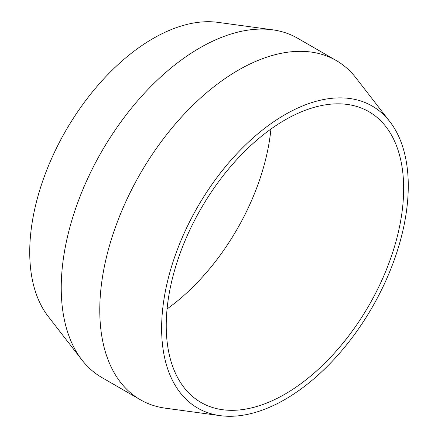 <?xml version="1.0" encoding="UTF-8"?>
<svg xmlns="http://www.w3.org/2000/svg" width="438" height="438" viewBox="0 0 438 438"><rect width="100%" height="100%" fill="white"/><g stroke="black" fill="none" stroke-linecap="round" stroke-linejoin="round"><path stroke-width="0.66" d="M284.946 394.151A167.88 96.924 120 0 0 394.622 246.211A167.88 96.924 120 0 0 368.889 111.69A167.88 96.924 120 0 0 284.946 120.001A167.88 96.924 120 0 0 175.277 267.941A167.88 96.924 120 0 0 201.009 402.462A167.88 96.924 120 0 0 284.946 394.151M270.93 129.057A167.88 96.924 -60 0 1 167.07 308.943M284.946 114.674A174.406 100.696 120 0 0 166.32 286.655A174.406 100.696 120 0 0 220.117 415.646A174.406 100.696 120 0 0 284.946 399.478A174.406 100.696 120 0 0 392.662 264.234A174.406 100.696 120 0 0 389.853 121.644A174.406 100.696 120 0 0 284.946 114.674M220.117 415.646L165.454 408.194A195.857 113.081 -60 0 1 140.335 399.741A195.857 113.081 -60 0 1 110.316 242.8A195.857 113.081 -60 0 1 238.267 70.206A195.857 113.081 -60 0 1 336.192 60.504A195.857 113.081 -60 0 1 356.072 78.03L389.853 121.644M81.928 359.97L48.147 316.356A174.406 100.696 -60 0 1 45.338 173.766A174.406 100.696 -60 0 1 153.054 38.522A174.406 100.696 -60 0 1 217.883 22.354L272.546 29.806A195.857 113.081 120 0 0 199.733 47.961A195.857 113.081 120 0 0 78.769 199.838A195.857 113.081 120 0 0 81.928 359.97A195.857 113.081 120 0 0 101.808 377.496L140.335 399.741M336.192 60.504L297.665 38.259A195.857 113.081 120 0 0 272.546 29.806"/></g></svg>
